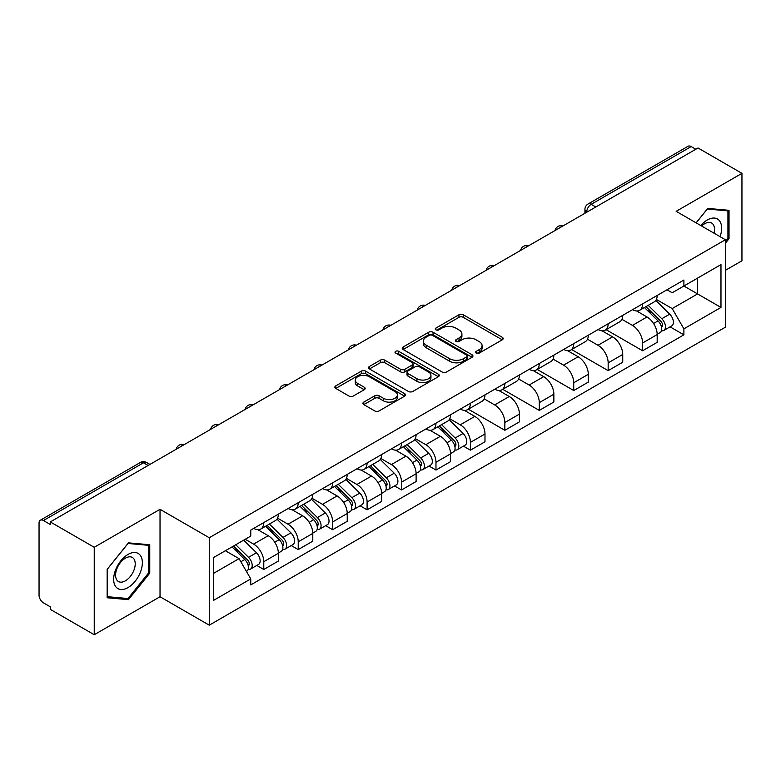 <?xml version="1.0" encoding="UTF-8"?>
<svg xmlns="http://www.w3.org/2000/svg" width="781" height="781" viewBox="0 0 781 781"><rect width="100%" height="100%" fill="white"/><g stroke="black" fill="none" stroke-linecap="round" stroke-linejoin="round"><path stroke-width="1.17" d="M476.215 353.09A2.148 1.24 0 0 0 479.251 353.09L502.271 339.803A3.065 1.767 0 0 0 503.169 338.544A3.065 1.767 0 0 0 502.271 337.294L463.27 314.782A3.065 1.767 0 0 0 458.935 314.782L435.915 328.069A2.148 1.24 0 0 0 435.281 328.947A2.148 1.24 0 0 0 435.915 329.826A2.148 1.24 0 0 0 438.942 329.826L441.929 328.098A9.802 5.662 0 0 1 455.792 328.098L459.043 329.982A9.802 5.662 0 0 1 461.913 333.985A9.802 5.662 0 0 1 459.043 337.988L456.065 339.706A2.148 1.24 0 0 0 455.44 340.584A2.148 1.24 0 0 0 456.065 341.453A2.148 1.24 0 0 0 459.101 341.453L462.079 339.735A9.802 5.662 0 0 1 475.941 339.735L479.192 341.609A9.802 5.662 0 0 1 482.072 345.612A9.802 5.662 0 0 1 479.192 349.624L476.215 351.343A2.148 1.24 0 0 0 475.59 352.211A2.148 1.24 0 0 0 476.215 353.09L476.215 351.343M363.809 402.098A3.065 1.767 0 0 0 362.911 403.357A3.065 1.767 0 0 0 363.809 404.607L374.753 410.923A3.065 1.767 0 0 0 379.088 410.923L404.656 396.162A3.065 1.767 0 0 0 405.554 394.913A3.065 1.767 0 0 0 404.656 393.653L365.654 371.141A3.065 1.767 0 0 0 361.32 371.141L335.752 385.902A3.065 1.767 0 0 0 334.854 387.151A3.065 1.767 0 0 0 335.752 388.401L348.961 396.035A3.065 1.767 0 0 0 353.295 396.035L364.239 389.719A3.065 1.767 0 0 0 365.137 388.469A3.065 1.767 0 0 0 364.239 387.21L357.688 383.432A8.2 4.735 0 0 1 355.287 380.083A8.2 4.735 0 0 1 360.344 375.71A8.2 4.735 0 0 1 369.276 376.735L394.961 391.564A8.2 4.735 0 0 1 397.363 394.913A8.2 4.735 0 0 1 392.296 399.276A8.2 4.735 0 0 1 383.364 398.251L379.088 395.782A3.065 1.767 0 0 0 374.753 395.782L363.809 402.098L363.809 404.607M209.259 537.738L160.027 509.31L94.237 547.296L50.306 521.933L698.019 147.98L741.95 173.343L676.161 211.329L725.393 239.747L209.259 537.738L209.259 625.171L725.393 327.18L725.393 239.747M442.144 372.01A3.065 1.767 0 0 0 446.478 372.01L472.046 357.249A3.065 1.767 0 0 0 472.944 355.999A3.065 1.767 0 0 0 472.046 354.75L433.045 332.228A3.065 1.767 0 0 0 428.71 332.228L403.142 346.989A3.065 1.767 0 0 0 402.244 348.248A3.065 1.767 0 0 0 403.142 349.498L442.144 372.01M396.523 353.559A2.148 1.24 0 0 1 398.7 353.861L398.7 351.313L438.346 374.206A3.065 1.767 0 0 1 439.244 375.456A3.065 1.767 0 0 1 438.346 376.706L412.778 391.466A3.065 1.767 0 0 1 408.443 391.466L369.442 368.944L369.442 366.445A3.065 1.767 0 0 0 368.544 367.695A3.065 1.767 0 0 0 369.442 368.944M369.442 366.445L380.386 360.129A3.065 1.767 0 0 1 384.721 360.129L400.536 369.267A3.065 1.767 0 0 0 404.87 369.267L412.134 365.069A3.065 1.767 0 0 0 413.032 363.819A3.065 1.767 0 0 0 412.134 362.569L395.664 353.061A2.148 1.24 0 0 1 395.03 352.182A2.148 1.24 0 0 1 396.357 351.04A2.148 1.24 0 0 1 398.7 351.313M94.237 547.296L94.237 634.728L50.306 609.365L50.306 606.817L43.463 602.864A6.248 3.602 -120 0 1 39.05 595.22L39.05 523.075A6.248 3.602 -120 0 1 40.339 520.224L140.346 462.489A6.248 3.602 60 0 1 143.47 462.791L43.463 520.527A6.248 3.602 -120 0 0 40.339 520.224M725.393 270.333L741.95 260.776L741.95 173.343M94.237 634.728L160.027 596.752L209.259 625.171M50.306 521.933L50.306 524.481L43.463 520.527M595.805 206.994L591.168 204.319A6.248 3.602 60 0 0 588.044 204.007L688.051 146.272A6.248 3.602 60 0 1 691.175 146.574L591.168 204.319A6.248 3.602 120 0 0 586.756 211.963L586.756 212.217M695.812 149.259L691.175 146.574M642.607 303.858A14.361 8.288 60 0 1 639.629 310.301L654.205 301.896A14.361 8.288 -120 0 0 657.182 295.443M621.93 319.322L632.454 325.394A14.361 8.288 60 0 1 642.607 342.986L657.182 334.571A14.361 8.288 -120 0 0 647.019 316.988L636.593 310.965M657.182 334.571L657.182 342.351L642.607 350.757L606.085 329.67M639.629 310.301A14.361 8.288 60 0 1 632.561 309.657M642.607 342.986L642.607 350.757M608.165 323.744A14.361 8.288 60 0 1 605.197 330.187L619.763 321.772A14.361 8.288 -120 0 0 622.74 315.329M571.643 349.556L608.165 370.643L622.74 362.228L622.74 354.457A14.361 8.288 -120 0 0 612.587 336.865L602.151 330.851M605.197 330.187A14.361 8.288 60 0 1 598.129 329.543M587.488 339.208L598.012 345.28A14.361 8.288 60 0 1 608.165 362.872L608.165 370.643M573.732 343.62A14.361 8.288 60 0 1 570.755 350.073L585.33 341.658A14.361 8.288 -120 0 0 588.298 335.215M537.211 369.442L573.732 390.529L588.298 382.114L588.298 374.343A14.361 8.288 -120 0 0 578.145 356.751L567.719 350.728M570.755 350.073A14.361 8.288 60 0 1 563.687 349.419M553.055 359.084L563.579 365.166A14.361 8.288 60 0 1 573.732 382.749L573.732 390.529M539.29 363.507A14.361 8.288 60 0 1 536.322 369.95L550.888 361.544A14.361 8.288 -120 0 0 553.866 355.091M502.769 389.319L539.29 410.406L553.866 402L553.866 394.22A14.361 8.288 -120 0 0 543.703 376.637L533.277 370.614M536.322 369.95A14.361 8.288 60 0 1 529.245 369.306M518.613 378.97L529.137 385.043A14.361 8.288 60 0 1 539.29 402.635L539.29 410.406M504.858 383.393A14.361 8.288 60 0 1 501.88 389.836L516.446 381.421A14.361 8.288 -120 0 0 519.424 374.978M468.327 409.205L504.858 430.292L519.424 421.877L519.424 414.106A14.361 8.288 -120 0 0 509.271 396.514L498.844 390.5M501.88 389.836A14.361 8.288 60 0 1 494.812 389.192M484.171 398.857L494.695 404.929A14.361 8.288 60 0 1 504.858 422.521L504.858 430.292M470.416 403.269A14.361 8.288 60 0 1 467.438 409.722L482.014 401.307A14.361 8.288 -120 0 0 484.981 394.864M463.426 446.146L470.416 450.178L484.981 441.763L484.981 433.992A14.361 8.288 -120 0 0 474.828 416.4L464.402 410.376M467.438 409.722A14.361 8.288 60 0 1 460.37 409.068M449.739 418.733L460.263 424.815A14.361 8.288 60 0 1 470.416 442.397L470.416 450.178M435.974 423.156A14.361 8.288 60 0 1 433.006 429.599L447.572 421.193A14.361 8.288 -120 0 0 450.549 414.74M428.994 466.023L435.974 470.055L450.549 461.649L450.549 453.868A14.361 8.288 -120 0 0 440.396 436.286L429.96 430.263M433.006 429.599A14.361 8.288 60 0 1 425.928 428.954M415.297 438.619L425.821 444.692A14.361 8.288 60 0 1 435.974 462.284L435.974 470.055M401.541 443.042A14.361 8.288 60 0 1 398.564 449.485L413.129 441.07A14.361 8.288 -120 0 0 416.107 434.626M394.551 485.909L401.541 489.941L416.107 481.526L416.107 473.755A14.361 8.288 -120 0 0 405.954 456.163L395.528 450.149M398.564 449.485A14.361 8.288 60 0 1 391.496 448.841M380.864 458.506L391.379 464.578A14.361 8.288 60 0 1 401.541 482.17L401.541 489.941M367.099 462.918A14.361 8.288 60 0 1 364.122 469.371L378.697 460.956A14.361 8.288 -120 0 0 381.665 454.513M360.109 505.795L367.099 509.827L381.665 501.412L381.665 493.641A14.361 8.288 -120 0 0 371.512 476.049L361.086 470.025M364.122 469.371A14.361 8.288 60 0 1 357.054 468.717M346.422 478.382L356.946 484.464A14.361 8.288 60 0 1 367.099 502.046L367.099 509.827M332.657 482.804A14.361 8.288 60 0 1 329.689 489.248L344.255 480.842A14.361 8.288 -120 0 0 347.233 474.389M325.677 525.672L332.657 529.703L347.233 521.298L347.233 513.517A14.361 8.288 -120 0 0 337.08 495.935L326.643 489.912M329.689 489.248A14.361 8.288 60 0 1 322.621 488.603M311.98 498.268L322.504 504.341A14.361 8.288 60 0 1 332.657 521.933L332.657 529.703M298.225 502.691A14.361 8.288 60 0 1 295.247 509.134L309.823 500.719A14.361 8.288 -120 0 0 312.79 494.275M291.235 545.558L298.225 549.59L312.79 541.174L312.79 533.403A14.361 8.288 -120 0 0 302.637 515.811L292.211 509.798M295.247 509.134A14.361 8.288 60 0 1 288.179 508.49M277.548 518.154L288.072 524.227A14.361 8.288 60 0 1 298.225 541.819L298.225 549.59M263.783 522.567A14.361 8.288 60 0 1 260.805 529.02L275.381 520.605A14.361 8.288 -120 0 0 278.358 514.162M256.803 565.444L263.783 569.476L278.358 561.061L278.358 553.29A14.361 8.288 -120 0 0 268.195 535.698L257.769 529.674M260.805 529.02A14.361 8.288 60 0 1 253.737 528.366M245.244 539.271L253.63 544.113A14.361 8.288 60 0 1 263.783 561.695L263.783 569.476M667.003 289.771L672.187 292.768L720.98 264.603L697.579 278.114L697.579 293.92L672.187 308.573L656.372 299.435M213.672 573.293L239.054 558.64L250.76 578.906L213.672 600.316L213.672 557.488L250.76 536.078L250.76 530.094L683.892 280.028L683.892 286.012L720.98 307.431L683.892 328.84L672.187 308.573M720.98 264.603L720.98 307.431M250.76 578.906L250.76 584.901L683.892 334.834L683.892 328.84M725.393 243.252L729.034 238.722L729.034 210.314L707.732 208.41L696.125 222.849M160.027 509.31L160.027 596.752M107.153 597.758L128.455 599.662L149.757 573.156L149.757 544.757L128.455 542.854L107.153 569.359L107.153 597.758M239.054 558.64L225.367 550.742M670.059 326.849L683.892 334.834M727.931 238.078L729.034 238.722M126.21 598.363L128.455 599.662M148.654 572.522L149.757 573.156M477.074 353.393L479.192 352.172A9.802 5.662 0 0 0 482.072 348.17L482.072 345.612M461.913 333.985L461.913 336.533A9.802 5.662 0 0 1 459.043 340.536L456.924 341.756M502.232 339.823L463.27 317.33A3.065 1.767 0 0 0 458.935 317.33L436.774 330.129M472.007 357.278L433.045 334.776A3.065 1.767 0 0 0 428.71 334.776L403.181 349.517M466.628 356.878A2.148 1.24 0 0 0 467.253 355.999A2.148 1.24 0 0 0 466.628 355.121L432.391 335.361A2.148 1.24 0 0 0 429.355 335.361L426.211 337.167A9.802 5.662 0 0 0 423.341 341.18A9.802 5.662 0 0 0 426.211 345.182L449.622 358.694A9.802 5.662 0 0 0 463.484 358.694L466.628 356.878L466.628 359.426A2.148 1.24 0 0 0 467.253 358.547L467.253 355.999M423.341 341.18L423.341 343.728A9.802 5.662 0 0 0 426.211 347.73L426.211 345.182M466.628 359.426L463.484 361.242A9.802 5.662 0 0 1 449.622 361.242L426.211 347.73M369.481 368.974L380.386 362.677L380.386 360.129M413.032 363.819L413.032 366.367A3.065 1.767 0 0 1 412.134 367.617L404.87 371.815A3.065 1.767 0 0 1 400.536 371.815L384.721 362.677A3.065 1.767 0 0 0 380.386 362.677M398.7 353.861L438.307 376.725M416.956 378.736A8.2 4.735 0 0 0 425.889 379.761A8.2 4.735 0 0 0 430.946 375.388A8.2 4.735 0 0 0 428.544 372.049L419.495 366.826A3.065 1.767 0 0 0 415.16 366.826L407.907 371.014A3.065 1.767 0 0 0 407.008 372.264A3.065 1.767 0 0 0 407.907 373.513L416.956 378.736L416.956 381.284A8.2 4.735 0 0 0 425.889 382.309A8.2 4.735 0 0 0 430.946 377.945L430.946 375.388M407.008 372.264L407.008 374.812A3.065 1.767 0 0 0 407.907 376.061L407.907 373.513M416.956 381.284L407.907 376.061M397.363 394.913L397.363 397.461A8.2 4.735 0 0 1 392.296 401.834A8.2 4.735 0 0 1 383.364 400.799L379.088 398.33A3.065 1.767 0 0 0 374.753 398.33L363.848 404.626M355.287 380.083L355.287 382.631A8.2 4.735 0 0 0 357.688 385.98L357.688 383.432M364.2 389.739L357.688 385.98M404.617 396.182L365.654 373.689A3.065 1.767 0 0 0 361.32 373.689L335.791 388.43M644.462 307.519L658.032 320.903A7.8 4.51 60 0 1 660.091 332.608L657.172 334.288M647.166 310.184L652.916 313.503M645.965 306.65L660.824 321.303A3.749 2.167 60 0 1 661.81 326.927A3.749 2.167 60 0 1 661.468 327.054M648.21 305.351L661.78 318.736A7.8 4.51 60 0 1 663.84 330.441A7.8 4.51 60 0 1 661.487 330.685M655.806 300.412L669.727 314.147A7.8 4.51 60 0 1 671.787 325.853L663.84 330.441M720.082 236.682A20.296 11.715 120 0 0 719.721 221.101A20.296 11.715 120 0 0 700.791 225.543M714.019 233.177A13.892 8.025 120 0 0 713.19 224.469A13.892 8.025 120 0 0 711.628 223.024A13.892 8.025 120 0 0 701.631 226.031M696.174 222.878L707.293 209.044L727.931 210.88L727.931 238.41L725.393 241.563M726.564 210.099L727.931 210.88M140.443 555.545A20.296 11.715 120 0 0 120.84 560.797A20.296 11.715 120 0 0 115.588 586.463A20.296 11.715 120 0 0 135.191 581.21A20.296 11.715 120 0 0 140.443 555.545M133.912 558.913A13.892 8.025 120 0 0 132.35 557.458A13.892 8.025 120 0 0 119.425 563.95A13.892 8.025 120 0 0 116.896 580.078A13.892 8.025 120 0 0 118.458 581.523A13.892 8.025 120 0 0 131.384 575.041A13.892 8.025 120 0 0 133.912 558.913M128.016 598.529L107.378 596.684L107.378 569.164L128.016 543.478L148.654 545.323L148.654 572.844L128.016 598.529M147.287 544.533L148.654 545.323M437.829 426.816L451.398 440.201A7.8 4.51 60 0 1 453.458 451.896L450.539 453.585M440.533 429.482L446.283 432.801M439.332 425.948L454.191 440.601A3.749 2.167 60 0 1 455.177 446.224A3.749 2.167 60 0 1 454.835 446.351M441.587 424.649L455.147 438.034A7.8 4.51 60 0 1 457.207 449.739A7.8 4.51 60 0 1 454.854 449.983M449.173 419.709L463.094 433.445A7.8 4.51 60 0 1 465.154 445.15L457.207 449.739M403.386 446.693L416.956 460.087A7.8 4.51 60 0 1 419.016 471.783L416.107 473.462M406.1 449.368L411.851 452.687M404.9 445.834L419.748 460.487A3.749 2.167 60 0 1 420.744 466.101A3.749 2.167 60 0 1 420.403 466.237M407.145 444.535L420.715 457.92A7.8 4.51 60 0 1 422.775 469.615A7.8 4.51 60 0 1 420.412 469.869M414.74 439.596L428.662 453.331A7.8 4.51 60 0 1 430.721 465.027L422.775 469.615M368.954 466.579L382.524 479.964A7.8 4.51 60 0 1 384.574 491.669L381.665 493.348M371.658 469.254L377.408 472.573M370.458 465.71L385.316 480.364A3.749 2.167 60 0 1 386.302 485.987A3.749 2.167 60 0 1 385.96 486.124M372.703 464.412L386.273 477.796A7.8 4.51 60 0 1 388.333 489.502A7.8 4.51 60 0 1 385.97 489.755M380.298 459.472L394.22 473.208A7.8 4.51 60 0 1 396.279 484.913L388.333 489.502M334.512 486.465L348.082 499.85A7.8 4.51 60 0 1 350.142 511.545L347.233 513.234M337.216 489.131L342.966 492.45M336.015 485.597L350.874 500.25A3.749 2.167 60 0 1 351.86 505.863A3.749 2.167 60 0 1 351.518 506M338.271 484.298L351.831 497.682A7.8 4.51 60 0 1 353.891 509.388A7.8 4.51 60 0 1 351.538 509.632M345.856 479.358L359.777 493.094A7.8 4.51 60 0 1 361.837 504.799L353.891 509.388M300.08 506.342L313.64 519.726A7.8 4.51 60 0 1 315.7 531.431L312.79 533.111M302.784 509.017L308.534 512.336M301.583 505.473L316.442 520.136A3.749 2.167 60 0 1 317.428 525.75A3.749 2.167 60 0 1 317.086 525.886M303.829 504.184L317.398 517.569A7.8 4.51 60 0 1 319.458 529.264A7.8 4.51 60 0 1 317.096 529.518M311.424 499.244L325.345 512.98A7.8 4.51 60 0 1 327.405 524.676L319.458 529.264M265.638 526.228L279.207 539.612A7.8 4.51 60 0 1 281.267 551.318L278.348 552.997M268.342 528.903L274.092 532.222M267.141 525.359L282 540.013A3.749 2.167 60 0 1 282.986 545.636A3.749 2.167 60 0 1 282.644 545.773M269.386 524.061L282.956 537.445A7.8 4.51 60 0 1 285.016 549.15A7.8 4.51 60 0 1 282.663 549.404M276.982 519.121L290.903 532.857A7.8 4.51 60 0 1 292.963 544.562L285.016 549.15M232.006 546.905L244.765 559.499A7.8 4.51 60 0 1 246.825 571.194L246.435 571.419M233.9 548.779L239.66 552.099M233.509 546.036L247.557 559.899A3.749 2.167 60 0 1 248.543 565.512A3.749 2.167 60 0 1 248.202 565.649M235.755 544.738L248.514 557.331A7.8 4.51 60 0 1 250.574 569.037A7.8 4.51 60 0 1 248.221 569.281M243.701 540.149L256.461 552.743A7.8 4.51 60 0 1 258.521 564.448L250.574 569.037M586.98 212.09L586.756 211.963A6.248 3.602 0 0 1 584.93 209.415L584.93 213.272M298.225 541.819L312.79 533.403M332.657 521.933L347.233 513.517M367.099 502.046L381.665 493.641M401.541 482.17L416.107 473.755M435.974 462.284L450.549 453.868M470.416 442.397L484.981 433.992M504.858 422.521L519.424 414.106M539.29 402.635L553.866 394.22M573.732 382.749L588.298 374.343M608.165 362.872L622.74 354.457M263.783 561.695L278.358 553.29M253.63 544.113L268.195 535.698M288.072 524.227L302.637 515.811M322.504 504.341L337.08 495.935M356.946 484.464L371.512 476.049M391.379 464.578L405.954 456.163M425.821 444.692L440.396 436.286M460.263 424.815L474.828 416.4M494.695 404.929L509.271 396.514M529.137 385.043L543.703 376.637M563.579 365.166L578.145 356.751M598.012 345.28L612.587 336.865M632.454 325.394L647.019 316.988M562.525 226.207A6.248 3.602 120 0 0 559.772 227.798M528.083 246.093A6.248 3.602 120 0 0 525.33 247.684M493.651 265.97A6.248 3.602 120 0 0 490.888 267.561M459.208 285.856A6.248 3.602 120 0 0 456.455 287.447M424.776 305.742A6.248 3.602 120 0 0 422.013 307.333M390.334 325.618A6.248 3.602 120 0 0 387.581 327.21M355.892 345.505A6.248 3.602 120 0 0 353.139 347.096M321.46 365.391A6.248 3.602 120 0 0 318.697 366.982M287.017 385.267A6.248 3.602 120 0 0 284.264 386.859M252.575 405.154A6.248 3.602 120 0 0 249.822 406.745M218.143 425.04A6.248 3.602 120 0 0 215.38 426.631M183.701 444.916A6.248 3.602 120 0 0 180.948 446.507M148.107 465.466L143.47 462.791A6.248 3.602 120 0 1 146.594 462.489A6.248 6.248 0 0 0 140.346 462.489M479.192 352.172L479.192 349.624M456.065 341.453L456.065 339.706M459.043 340.536L459.043 337.988M435.915 329.826L435.915 328.069M458.935 317.33L458.935 314.782M463.27 317.33L463.27 314.782M502.271 339.803L502.271 337.294M403.142 349.498L403.142 346.989M428.71 334.776L428.71 332.228M433.045 334.776L433.045 332.228M472.046 357.249L472.046 354.75M449.622 361.242L449.622 358.694M463.484 361.242L463.484 358.694M384.721 362.677L384.721 360.129M400.536 371.815L400.536 369.267M404.87 371.815L404.87 369.267M412.134 367.617L412.134 365.069M438.346 376.706L438.346 374.206M374.753 398.33L374.753 395.782M379.088 398.33L379.088 395.782M383.364 400.799L383.364 398.251M364.239 389.719L364.239 387.21M335.752 388.401L335.752 385.902M361.32 373.689L361.32 371.141M365.654 373.689L365.654 371.141M404.656 396.162L404.656 393.653M658.032 320.903L653.541 323.49M662.591 325.208L661.185 326.019M669.727 314.147L661.78 318.736M451.398 440.201L446.917 442.788M455.958 444.506L454.552 445.316M463.094 433.445L455.147 438.034M416.956 460.087L412.475 462.674M421.515 464.383L420.11 465.203M428.662 453.331L420.715 457.92M382.524 479.964L378.033 482.551M387.073 484.269L385.668 485.079M394.22 473.208L386.273 477.796M348.082 499.85L343.601 502.437M352.641 504.155L351.235 504.965M359.777 493.094L351.831 497.682M313.64 519.726L309.159 522.323M318.199 524.031L316.793 524.852M325.345 512.98L317.398 517.569M279.207 539.612L274.717 542.199M283.767 543.918L282.361 544.728M290.903 532.857L282.956 537.445M244.765 559.499L240.86 561.754M249.324 563.804L247.919 564.614M256.461 552.743L248.514 557.331M563.052 225.904A6.248 6.248 0 0 0 555.047 230.522M528.62 245.781A6.248 6.248 0 0 0 520.605 250.408M494.178 265.667A6.248 6.248 0 0 0 486.163 270.294M459.736 285.553A6.248 6.248 0 0 0 451.73 290.171M425.303 305.43A6.248 6.248 0 0 0 417.288 310.057M390.861 325.316A6.248 6.248 0 0 0 382.856 329.943M356.429 345.202A6.248 6.248 0 0 0 348.414 349.82M321.987 365.078A6.248 6.248 0 0 0 313.972 369.706M287.545 384.965A6.248 6.248 0 0 0 279.539 389.592M253.112 404.851A6.248 6.248 0 0 0 245.097 409.469M218.67 424.727A6.248 6.248 0 0 0 210.655 429.355M184.228 444.614A6.248 6.248 0 0 0 176.223 449.241M149.932 464.412L146.594 462.489M588.044 204.007A6.248 6.248 0 0 0 584.93 209.415"/></g></svg>
